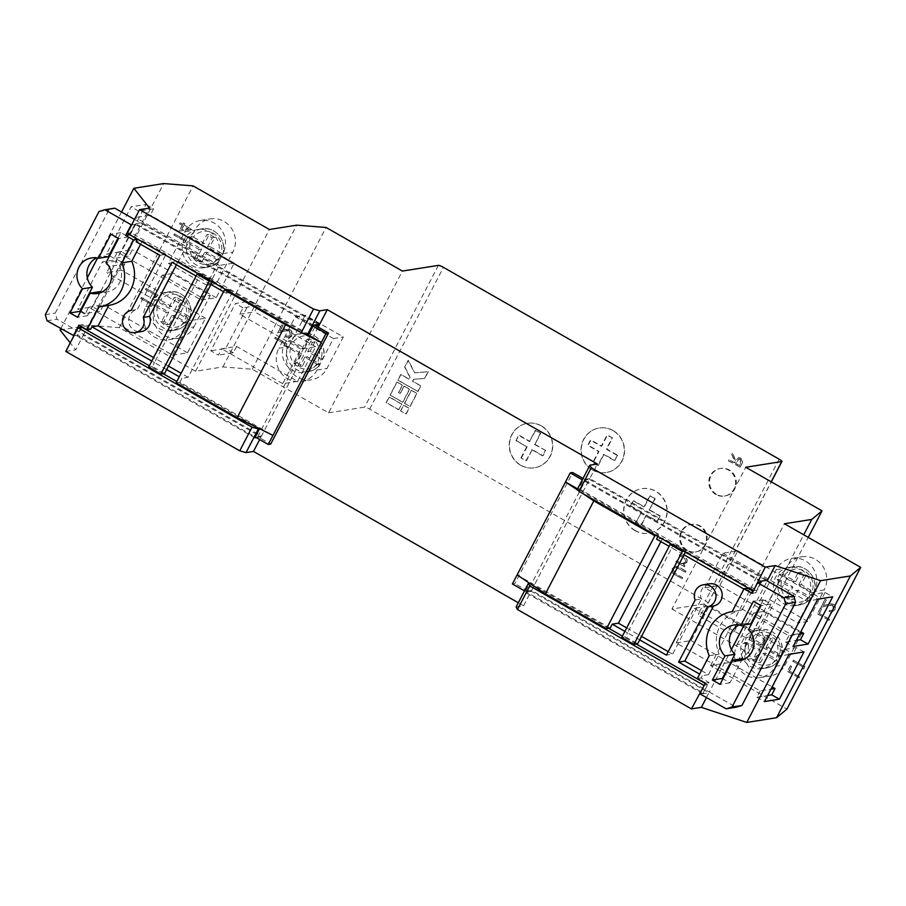 <?xml version="1.0" encoding="UTF-8"?>
<svg xmlns="http://www.w3.org/2000/svg" width="906" height="906" viewBox="0 0 906 906"><rect width="100%" height="100%" fill="white"/><g stroke="black" fill="none" stroke-linecap="round" stroke-linejoin="round"><path stroke-width="0.68" stroke-dasharray="4.53 3.4" d="M284.224 346.024L285.752 346.001L286.896 343.816L275.447 337.281L274.892 338.334L285.164 344.212L283.974 346.069L285.752 346.001M288.799 346.658L305.197 315.163L343.351 336.953L326.941 368.459A22.525 21.631 81 0 1 311.392 379.807A22.525 21.631 81 0 1 290.248 370.418A22.525 21.631 81 0 1 288.799 346.658L278.867 348.232L295.265 316.726L333.419 338.527L317.009 370.033A22.525 21.631 81 0 1 301.46 381.381A22.525 21.631 81 0 1 280.316 371.992A22.525 21.631 81 0 1 278.867 348.232M60.09 330.044L89.887 325.333L119.286 327.644L195.583 371.245L222.899 366.93L252.298 369.24L328.595 412.83L402.4 271.064M252.298 369.24L326.092 227.474M290.509 334.665L288.448 336.251L286.443 335.9L285.9 336.964L288.697 337.508L291.721 335.288C292.695 333.023 292.185 331.177 290.169 329.773L287.032 329.331L280.226 331.03L283.091 325.526L281.913 324.858L277.734 332.887L287.281 330.452L289.524 330.781L290.509 334.665L288.199 336.296L286.443 335.9M297.655 381.335L282.751 383.691L300.781 349.07L315.673 346.715L297.655 381.335L236.613 346.454L221.721 348.81L218.425 355.129L210.804 350.769L235.401 303.51L250.294 301.154L225.696 348.414L210.804 350.769M236.613 346.454L233.329 352.774L218.425 355.129M318.221 364.869L304.744 357.168L299.954 366.386L294.541 363.295L299.342 354.076L285.866 346.375A19.377 18.607 81 0 1 288.765 340.803L302.253 348.504L307.043 339.286L312.445 342.377L307.655 351.585L321.132 359.286A19.377 18.607 81 0 1 318.221 364.869L319.965 364.597L318.38 363.147L307.236 356.771L302.434 365.99L297.032 362.898L301.823 353.691L287.598 346.103A19.377 18.607 -99 0 0 308.267 371.698A19.377 18.607 -99 0 0 319.965 364.597L320.067 364.54C317.021 368.482 313.091 370.86 308.267 371.698L304.042 372.366A19.377 18.607 81 0 1 283.385 346.772A19.377 18.607 81 0 1 297.995 334.088A19.377 18.607 81 0 1 309.829 336.296A19.377 18.607 81 0 1 319.388 356.647A19.377 18.607 81 0 1 304.042 372.366M172.627 355.186L187.531 352.83L205.549 318.199L190.656 320.554L172.627 355.186L88.697 307.225L85.413 313.544L100.317 311.188L92.684 306.828L117.282 259.569L102.389 261.925L77.78 309.184L92.684 306.828M88.697 307.225L103.601 304.869L100.317 311.188M124.915 263.929L121.619 270.248L106.727 272.604L110.011 266.285L124.915 263.929L117.282 259.569M201.336 300.056L216.228 297.7L234.258 263.068L219.354 265.424L201.336 300.056L117.406 252.095L114.111 258.414L129.014 256.058L121.381 251.698L106.489 254.054L131.087 206.794L145.979 204.439L121.381 251.698M117.406 252.095L132.299 249.739L129.014 256.058M153.612 208.799L150.328 215.118L135.424 217.474L138.709 211.155L153.612 208.799L145.979 204.439M89.887 325.333L163.68 183.567M60.815 328.651L87.293 277.791M97.542 258.097L121.529 212.015M676.204 642.932L691.108 640.576L709.126 605.944L694.234 608.3L676.204 642.932L760.134 690.882L770.927 689.183M760.134 690.882L756.85 697.201L767.631 695.491M704.902 587.801L719.806 585.446L737.824 550.814L722.931 553.17L704.902 587.801L788.832 635.752L799.624 634.053M788.832 635.752L785.547 642.071L796.329 640.361M209.614 231.698A19.377 18.607 81 0 1 219.173 252.049A19.377 18.607 81 0 1 203.827 267.768A19.377 18.607 81 0 1 183.171 242.174A19.377 18.607 81 0 1 197.78 229.49A19.377 18.607 81 0 1 209.614 231.698M187.383 241.506A19.377 18.607 -99 0 0 208.052 267.1A19.377 18.607 -99 0 0 219.75 259.999L218.006 260.271L204.53 252.57L199.739 261.789L202.219 261.392L196.817 258.301L201.608 249.093L190.464 242.717L187.383 241.506L185.651 241.777A19.377 18.607 -99 0 1 188.55 236.206L190.294 235.922L193.363 237.134A16.67 16.002 81 0 1 213.352 233.272A16.67 16.002 81 0 1 221.075 252.967L209.92 246.602L214.722 237.383L209.309 234.292L204.518 243.51L193.363 237.134M218.006 260.271A19.377 18.607 -99 0 0 220.917 254.688L222.65 254.416A19.377 18.607 -99 0 0 201.993 228.833A19.377 18.607 -99 0 0 190.294 235.922M176.817 294.699A19.377 18.607 81 0 1 186.376 315.05A19.377 18.607 81 0 1 171.03 330.769A19.377 18.607 81 0 1 150.373 305.186A19.377 18.607 81 0 1 164.971 292.502A19.377 18.607 81 0 1 176.817 294.699M154.586 304.518A19.377 18.607 -99 0 0 175.243 330.101A19.377 18.607 -99 0 0 186.953 323L185.209 323.283L171.732 315.582L166.942 324.79L169.422 324.405L164.02 321.313L168.81 312.094L157.655 305.73L154.586 304.518L152.854 304.79A19.377 18.607 -99 0 1 155.753 299.207L157.497 298.935L160.566 300.146A16.67 16.002 81 0 1 180.554 296.285A16.67 16.002 81 0 1 188.278 315.979L177.123 309.603L181.913 300.396L176.511 297.304L171.721 306.522L160.566 300.146M185.209 323.283A19.377 18.607 -99 0 0 188.12 317.7L189.852 317.428A19.377 18.607 -99 0 0 169.196 291.834A19.377 18.607 -99 0 0 157.497 298.935M216.477 283.555L206.545 285.13L222.944 253.623A22.525 21.631 -99 0 0 221.494 229.864A22.525 21.631 -99 0 0 200.362 220.475A22.525 21.631 -99 0 0 184.801 231.823L168.403 263.329L178.335 261.755L216.477 283.555L232.876 252.049A22.525 21.631 -99 0 0 231.426 228.301A22.525 21.631 -99 0 0 210.294 218.901A22.525 21.631 -99 0 0 194.733 230.249L178.335 261.755M206.545 285.13L168.403 263.329M193.929 326.873L210.328 295.367L172.185 273.567L155.787 305.073A22.525 21.631 -99 0 0 157.236 328.833A22.525 21.631 -99 0 0 178.38 338.221A22.525 21.631 -99 0 0 193.929 326.873L183.997 328.448L200.396 296.942L210.328 295.367M179.49 230.996L192.061 229.524L184.133 224.994L184.847 223.635L183.669 222.967L182.967 224.326L180.328 222.819L179.773 223.884L182.412 225.39L179.241 231.03L191.947 229.739M154.96 297.145L156.489 297.123L157.633 294.937L146.183 288.402L145.628 289.456L155.9 295.333L154.711 297.191L156.489 297.123M195.583 371.245L269.376 229.478M119.286 327.644L193.08 185.877M150.226 306.239L151.755 306.217L152.899 304.031L141.449 297.485L140.906 298.55L151.166 304.416L149.977 306.273L151.755 306.217M183.34 242.627L184.869 242.604L186.013 240.418L174.564 233.873L174.02 234.937L184.292 240.803L183.091 242.661L184.869 242.604M752.852 659.591L755.332 659.194L760.734 662.286L765.536 653.067L776.691 659.443A16.67 16.002 81 0 1 756.703 663.305A16.67 16.002 81 0 1 748.979 643.611L760.134 649.976L757.643 650.372L752.852 659.591L758.254 662.671L763.056 653.464L776.533 661.165L778.367 660.836C775.321 664.778 771.391 667.156 766.567 667.982A19.377 18.607 -99 0 0 778.265 660.882L776.691 659.443M755.332 659.194L760.134 649.976M785.649 596.578L788.129 596.182L793.543 599.274L798.333 590.066L809.488 596.431A16.67 16.002 81 0 1 789.5 600.293A16.67 16.002 81 0 1 781.776 580.599L792.931 586.975L790.451 587.36L785.649 596.578L791.051 599.67L795.853 590.452L809.33 598.153L811.164 597.835C808.129 601.765 804.188 604.155 799.364 604.982A19.377 18.607 -99 0 0 811.063 597.881L809.488 596.431M788.129 596.182L792.931 586.975M814.268 591.505L797.869 623.011L759.715 601.21L776.114 569.704A22.525 21.631 81 0 1 791.674 558.356A22.525 21.631 81 0 1 812.807 567.756A22.525 21.631 81 0 1 814.268 591.505L824.2 589.931L807.801 621.437L797.869 623.011M800.938 569.58A19.377 18.607 81 0 1 810.485 589.931A19.377 18.607 81 0 1 795.14 605.65A19.377 18.607 81 0 1 774.483 580.055A19.377 18.607 81 0 1 789.092 567.383A19.377 18.607 81 0 1 800.938 569.58M737.167 644.528L753.566 613.022L791.719 634.823L775.321 666.329A22.525 21.631 81 0 1 759.76 677.677A22.525 21.631 81 0 1 738.628 668.277A22.525 21.631 81 0 1 737.167 644.528L747.099 642.954L763.498 611.448L753.566 613.022M768.129 632.581A19.377 18.607 81 0 1 777.688 652.932A19.377 18.607 81 0 1 762.342 668.651A19.377 18.607 81 0 1 741.686 643.067A19.377 18.607 81 0 1 756.295 630.383A19.377 18.607 81 0 1 768.129 632.581M763.498 611.448L801.651 633.249L791.719 634.823M801.651 633.249L785.253 664.755A22.525 21.631 81 0 1 769.692 676.103A22.525 21.631 81 0 1 748.56 666.714A22.525 21.631 81 0 1 747.099 642.954M807.801 621.437L769.647 599.636L759.715 601.21M769.647 599.636L786.046 568.141A22.525 21.631 81 0 1 801.606 556.782A22.525 21.631 81 0 1 822.739 566.182A22.525 21.631 81 0 1 824.2 589.931M259.501 428.742L176.829 381.494M163.216 373.714L149.365 365.798M176.149 382.808L179.875 382.219L272.955 435.401M179.875 382.219L181.925 378.278L179.286 376.771M164.609 373.499L152.401 366.522L154.45 362.581L151.823 361.075M90.657 329.195L82.65 324.62L81.563 326.715M81.257 327.281L77.089 336.251L83.295 335.277L141.506 223.431L318.3 324.45M81.8 327.191L77.497 335.469L255.277 437.043M131.732 224.699L135.3 224.416L130.996 232.683L308.776 334.269M134.926 224.201L129.524 234.563M196.104 276.013L198.731 277.519L200.781 273.589L212.989 280.554L212.31 281.868M223.567 291.709L226.206 293.216L228.255 289.274L307.134 334.348M318.187 327.123L261.483 436.069L56.999 319.229L55.232 313.102L108.935 209.932L114.802 208.176M134.484 219.422L141.506 223.431L149.501 208.074M97.101 293.533L107.033 291.97A18.018 17.305 81 0 0 119.456 265.809A18.018 17.305 -99 0 0 115.968 261.098L128.527 236.964L120.894 232.604L117.995 238.187M108.335 256.738A18.018 17.305 -99 0 0 101.404 256.364A18.018 17.305 -99 0 0 96.557 257.916M80.498 311.709L87.531 315.718L100.09 291.596M101.936 291.981A18.018 17.305 -99 0 0 105.753 292.117A18.018 17.305 81 0 0 107.033 291.97M176.421 264.767L178.233 261.279L172.027 262.264M178.233 261.279L232.412 292.23L226.206 293.216M166.659 369.557L154.45 362.581L198.731 277.519L210.939 284.495M159.818 255.288L166.024 254.303L137.327 309.433A11.268 10.815 -99 0 0 128.845 322.389A11.268 10.815 -99 0 0 141.257 331.619M140.555 244.28L142.378 240.792L136.172 241.766M142.378 240.792L166.024 254.303M115.968 261.098L106.036 262.661M261.483 436.069L257.734 436.658L270.713 444.065M73.93 335.752L77.112 335.243M47.067 320.792L56.999 319.229M45.3 314.676L55.232 313.102M99.003 211.506L108.935 209.932M313.487 325.209L135.707 223.635L135.3 224.416L313.08 326.001M98.822 306.941L108.754 305.367A31.54 30.283 -99 0 0 109.139 305.311M78.924 325.209L82.65 324.62M87.531 315.718L77.599 317.293M128.527 236.964L118.595 238.538M120.894 232.604L110.962 234.178M232.412 292.23L188.131 377.292L181.925 378.278M225.922 289.648L228.255 289.274M188.131 377.292L181.109 373.283M168.482 366.069L153.635 357.587M198.459 273.952L200.781 273.589M148.675 367.111L152.401 366.522M210.668 280.928L212.989 280.554M302.026 332.898L299.014 331.415M257.734 436.658L315.548 325.605M131.121 310.418L137.327 309.433M254.858 437.836L77.089 336.251M259.66 439.557L261.064 436.851L83.295 335.277L75.708 349.841L70.215 342.887M516.137 606.941L523.589 605.763L518.311 602.75M523.589 605.763L531.165 591.188L708.945 692.773L709.353 691.991L736.057 707.246M531.573 590.406L527.836 590.995L585.65 479.942L589.387 479.353L531.573 590.406L709.353 691.991L731.414 649.613M589.387 479.353L766.17 580.372M767.575 580.146L589.795 478.572L597.382 463.997M319.693 324.235L141.925 222.65L135.707 223.635M524.495 590.882L703.147 692.965L707.45 684.698L705.196 683.407M608.798 628.322L529.67 583.113L524.959 592.173L531.165 591.188M636.272 644.019L622.411 636.103M706.453 697.575L708.945 692.773L702.739 693.758L709.07 682.558L701.051 677.971L702.286 675.616L699.647 674.109M624.88 631.38L627.507 632.886L625.457 636.827L637.665 643.804M610.202 628.107L517.111 574.914M760.961 581.924L583.181 480.339L578.877 488.606L756.657 590.191L760.802 582.218M761.368 581.131L583.589 479.546L583.181 480.339L582.298 479.829M657.903 536.477L658.583 535.174L577.722 488.968M685.366 552.173L686.046 550.871L673.838 543.894L671.788 547.824L669.149 546.318M747.79 588.187L746.567 590.553L743.928 589.047M761.334 582.139L755.808 592.773L753.169 591.267M738.99 625.015A18.018 17.305 81 0 1 743.837 623.453A18.018 17.305 81 0 1 745.106 623.305L767.167 580.939M742.524 658.685L729.964 682.818L722.943 678.798M760.428 605.287L763.339 599.693L770.972 604.053L758.413 628.186A18.018 17.305 81 0 1 763.248 646.646A18.018 17.305 81 0 1 749.466 659.058A18.018 17.305 81 0 1 744.381 659.07M744.302 624.846L745.106 623.305A18.018 17.305 81 0 1 750.78 623.826M701.471 670.621L708.492 674.63L702.286 675.616M668.243 651.629L672.626 654.143L666.42 655.117M626.692 627.892L641.539 636.374M639.715 639.863L627.507 632.886L671.788 547.824L683.996 554.8M512.4 583.974L514.868 583.589L572.671 472.536M527.836 590.995L514.868 583.589M699.806 693.77L703.532 693.181M585.65 479.942L583.022 478.447M752.082 593.362L755.808 592.773M709.217 655.729L719.149 654.155A31.54 30.283 81 0 1 741.731 610.112L732.184 611.618L742.105 610.044L752.773 589.568L746.567 590.553M697.326 678.56L701.051 677.971M708.492 674.63L719.149 654.155M705.344 683.147L709.07 682.558M758.413 628.186L748.481 629.761M729.964 682.818L720.032 684.381M763.339 599.693L753.407 601.267M770.972 604.053L761.04 605.627M752.773 589.568L662.739 538.13L656.533 539.104M656.25 535.537L658.583 535.174M662.739 538.13L660.916 541.618M683.724 551.233L686.046 550.871M621.731 637.416L625.457 636.827M671.516 544.257L673.838 543.894M578.651 490.758L583.158 493.77M695.117 599.987L701.335 599.013L672.626 654.143M709.613 583.804A11.268 10.815 -99 0 0 701.335 599.013M702.739 693.758L524.959 592.173M541.358 425.843A22.525 21.631 81 0 1 552.467 449.501A22.525 21.631 81 0 1 534.619 467.779A22.525 21.631 81 0 1 520.859 465.22A22.525 21.631 81 0 1 509.75 441.562A22.525 21.631 81 0 1 527.586 423.283A22.525 21.631 81 0 1 541.358 425.843M532.275 449.591L525.99 460.803L520.916 457.904L526.488 460.724L532.275 449.591L543.056 455.752L545.786 450.52L535.004 444.359L540.791 433.238L535.729 430.339L529.432 441.539L535.231 430.418L540.791 433.238M520.916 457.904L526.714 446.771L515.933 440.622L519.149 435.299L529.931 441.46M516.431 440.543L526.714 446.771M521.414 457.824L527.201 446.692M613.147 430.565A22.525 21.631 81 0 1 624.257 454.223A22.525 21.631 81 0 1 606.408 472.502A22.525 21.631 81 0 1 592.649 469.942A22.525 21.631 81 0 1 581.539 446.273A22.525 21.631 81 0 1 599.376 427.994A22.525 21.631 81 0 1 613.147 430.565M598.277 465.446L604.064 454.314L614.846 460.475L617.575 455.242L606.793 449.082L612.581 437.949L607.507 435.061L601.72 446.182L590.938 440.022L588.221 445.254L598.991 451.415L593.203 462.547L597.779 465.525L603.566 454.393L614.347 460.554L617.575 455.242M520.61 465.254A22.525 21.631 81 0 1 509.5 441.596A22.525 21.631 81 0 1 527.337 423.317A22.525 21.631 81 0 1 552.218 442.185A22.525 21.631 81 0 1 534.37 467.813A22.525 21.631 81 0 1 520.61 465.254M728.718 460.746L740.168 467.292L741.402 464.925L742.637 462.162L740.972 458.119L738.798 457.677L735.683 460.542L732.66 453.181L731.98 454.495L735.004 461.845L734.562 462.706L729.273 459.693L728.469 460.792L740.168 467.292M675.23 574.812L682.139 578.764L682.694 577.7L674.336 572.864L673.577 568.889L675.616 567.371L685.525 572.252L686.08 571.188L679.172 567.247L675.253 566.091L672.433 568.153L672.92 573.226L682.139 578.764M686.714 550.44A13.941 13.386 81 0 1 690.87 524.472A13.941 13.386 81 0 1 706.284 536.159A13.941 13.386 81 0 1 686.714 550.44M417.96 391.528L398.04 380.146L400.996 374.484L409.127 379.127L410.101 377.236L404.891 366.998L408.38 360.305L414.767 372.842L428.289 371.687L424.801 378.38L413.77 379.32L412.785 381.211L420.905 385.854L417.96 391.528L397.791 380.192L400.746 374.518L408.878 379.161L409.863 377.27L404.642 367.032L408.13 360.339L414.518 372.887L428.04 371.72L424.552 378.414L413.521 379.365L412.536 381.256L420.667 385.899L417.711 391.573M390.293 395.039L397.055 382.038L402.558 385.175L398.742 392.502L400.339 393.419L404.155 386.092L409.648 389.229L402.887 402.23L390.044 395.073L396.817 382.083L402.309 385.22L398.493 392.547L400.09 393.453L403.906 386.137L409.399 389.274L402.638 402.264L390.044 395.073M404.71 403.272L411.483 390.282L416.975 393.419L410.214 406.409L404.472 403.317L411.233 390.316L416.726 393.453L409.965 406.454L404.472 403.317M398.946 409.795L386.364 402.592L389.308 396.93L401.902 404.121L398.697 409.829L386.115 402.638L389.059 396.964L401.652 404.155L398.697 409.829M400.78 410.837L403.736 405.163L409.229 408.3L406.273 413.974L400.531 410.871L403.487 405.209L408.98 408.346L406.024 414.019L400.531 410.871M328.595 412.83L364.597 407.145A4.507 0.77 -152.5 0 1 369.659 409.127L705.378 600.95A4.507 0.77 -152.5 0 1 708.13 603.226A4.507 0.77 -152.5 0 1 707.948 603.328L671.946 609.025L745.74 467.258M715.842 494.483A13.941 13.386 81 0 1 720.01 468.515A13.941 13.386 81 0 1 735.412 480.203A13.941 13.386 81 0 1 715.842 494.483M676.057 561.924L684.415 566.703L684.97 565.65L683.464 564.778L686.827 562.445C687.688 559.851 686.839 557.971 684.268 556.794L679.998 554.347L679.443 555.412L685.219 558.877L685.706 562.037L683.26 563.781L676.612 560.871L675.808 561.969L684.415 566.703M635.061 530.656A22.525 21.631 81 0 1 623.94 506.998A22.525 21.631 81 0 1 641.788 488.719A22.525 21.631 81 0 1 666.669 507.587A22.525 21.631 81 0 1 648.821 533.215A22.525 21.631 81 0 1 635.061 530.656M592.399 469.976A22.525 21.631 81 0 1 581.29 446.318A22.525 21.631 81 0 1 599.126 428.04A22.525 21.631 81 0 1 624.008 446.907A22.525 21.631 81 0 1 606.159 472.536A22.525 21.631 81 0 1 592.399 469.976M817.654 613.838L829.103 620.384L829.647 619.319L819.386 613.453L821.742 608.911L820.576 608.243L817.405 613.883L829.103 620.384M787.699 671.391L799.137 677.937L799.692 676.873L789.42 671.006L791.787 666.465L790.61 665.797L787.45 671.437L799.137 677.937M671.946 609.025L748.243 652.626L737.914 661.21L710.598 665.525L786.906 709.126M710.598 665.525L784.403 523.759M802.297 668.934L803.837 668.911L804.97 666.725L793.531 660.191L792.977 661.244L803.248 667.122L802.059 668.979L803.837 668.911M833.826 609.115L831.753 610.701L829.76 610.338L829.205 611.403L832.014 611.946L835.026 609.727C836 607.462 835.491 605.627 833.486 604.211L830.349 603.77L823.531 605.468L826.397 599.976L825.219 599.296L821.04 607.326L830.598 604.891L832.841 605.219L833.826 609.115L831.504 610.735L829.76 610.338M589.795 478.572L583.589 479.546M578.877 488.606L577.632 488.798M130.996 232.683L127.27 233.272M753.464 590.689L756.657 590.191M261.064 436.851L256.262 437.609M65.776 351.415L75.708 349.841M222.899 366.93L296.692 225.164M748.243 652.626L808.231 537.383M737.914 661.21L803.724 534.8M707.45 684.698L704.268 685.196M798.888 677.971L799.692 676.873M799.443 676.918L789.42 671.006M789.171 671.04L791.787 666.465M791.538 666.499L790.61 665.797M790.36 665.831L787.45 671.437M803.588 668.956L804.97 666.725M804.721 666.771L793.531 660.191M793.282 660.225L792.977 661.244M792.727 661.289L803.248 667.122M802.999 667.156L802.059 668.979M828.854 620.417L829.647 619.319M829.409 619.364L819.386 613.453M819.137 613.487L821.742 608.911M821.493 608.945L820.576 608.243M820.326 608.277L817.405 613.883M829.511 610.384L829.205 611.403M828.956 611.437L831.765 611.98L835.026 609.727M834.777 609.772C835.751 607.496 835.241 605.661 833.237 604.257L833.486 604.211M833.237 604.257L830.1 603.804L823.531 605.468M823.294 605.514L826.397 599.976M826.147 600.01L825.219 599.296M824.981 599.342L821.04 607.326M820.802 607.371L828.163 605.457M827.914 605.491L832.841 605.219M832.591 605.265L833.577 609.149M151.517 306.251L152.899 304.031M152.65 304.065L141.449 297.485M141.2 297.53L140.906 298.55M140.657 298.584L151.166 304.416M150.928 304.461L149.977 306.273M156.24 297.168L157.633 294.937M157.384 294.982L146.183 288.402M145.934 288.436L145.628 289.456M145.379 289.501L155.9 295.333M155.651 295.367L154.711 297.191M184.631 242.638L186.013 240.418M185.764 240.452L174.564 233.873M174.314 233.918L174.02 234.937M173.771 234.971L184.292 240.803M184.043 240.849L183.091 242.661M191.812 229.569L184.133 224.994M183.884 225.039L184.847 223.635M184.597 223.68L183.669 222.967M183.42 223.001L182.967 224.326M182.718 224.371L180.328 222.819M180.079 222.853L179.773 223.884M179.524 223.918L182.412 225.39M182.163 225.424L179.241 231.03M181.506 229.614L183.34 226.104L188.312 228.935L181.506 229.614L183.59 226.058L188.561 228.901L181.755 229.58M687.45 550.316A13.941 13.386 81 0 1 691.618 524.359A13.941 13.386 81 0 1 707.02 540.588A13.941 13.386 81 0 1 687.45 550.316M716.578 494.359A13.941 13.386 81 0 1 720.746 468.402A13.941 13.386 81 0 1 736.159 480.078A13.941 13.386 81 0 1 716.578 494.359M681.89 578.809L682.694 577.7M682.445 577.745L674.336 572.864M674.087 572.909L673.577 568.889M673.328 568.923L675.366 567.405L676.827 567.439M676.578 567.473L685.525 572.252M685.276 572.286L686.08 571.188M685.831 571.233L678.922 567.281L675.004 566.125L672.433 568.153M672.184 568.198L672.92 573.226M672.671 573.26L674.981 574.857M684.166 566.748L684.97 565.65M684.721 565.684L683.464 564.778M683.215 564.823L686.827 562.445M686.578 562.479C687.439 559.897 686.589 558.017 684.019 556.828L679.998 554.347M679.749 554.393L679.443 555.412M679.194 555.457L685.219 558.877M684.97 558.911L685.706 562.037M685.457 562.082L681.958 563.713M681.708 563.747L676.612 560.871M676.363 560.905L675.808 561.969M739.919 467.326L742.637 462.162M742.388 462.196L740.972 458.119M740.723 458.164L738.549 457.711L735.683 460.542M735.434 460.576L732.66 453.181M732.422 453.215L731.98 454.495M731.731 454.529L735.004 461.845M734.755 461.89L734.562 462.706M734.313 462.751L729.273 459.693M729.024 459.727L728.469 460.792M740.168 459.217L740.451 463.385L739.296 465.605L735.479 463.419L738.854 458.968L740.417 459.183L740.7 463.351L739.545 465.559L735.729 463.385L739.103 458.934L740.417 459.183M635.299 530.61A22.525 21.631 81 0 1 624.189 506.952A22.525 21.631 81 0 1 642.037 488.674A22.525 21.631 81 0 1 655.808 491.233A22.525 21.631 81 0 1 666.918 514.902A22.525 21.631 81 0 1 649.07 533.181A22.525 21.631 81 0 1 635.299 530.61M635.366 523.294L641.652 512.094L635.366 523.294L640.44 526.193L646.227 515.072L657.009 521.233L660.236 515.91L657.507 521.154L646.227 515.072M635.865 523.215L640.938 526.114L646.725 514.993M641.154 512.173L630.383 506.012L633.6 500.701L644.381 506.862L650.168 495.729L655.242 498.628L649.455 509.761L660.236 515.91M630.87 505.933L641.652 512.094M597.779 465.525L592.705 462.626L598.504 451.494L587.722 445.333L590.44 440.101L601.222 446.262L607.02 435.129L612.581 437.949M617.077 455.322L606.295 449.161L612.094 438.028M535.004 444.359L540.304 433.317M534.506 444.438L545.786 450.52M531.777 449.67L542.558 455.831L545.287 450.599M515.933 440.622L518.651 435.378L529.432 441.539M630.383 506.012L633.101 500.78L643.883 506.941L649.681 495.809L655.242 498.628M649.455 509.761L654.744 498.708M648.956 509.84L659.738 515.99M748.979 643.611L745.91 642.399L744.166 642.671A19.377 18.607 81 0 1 747.076 637.088L760.553 644.789L765.355 635.582L770.757 638.662L773.237 638.277L768.435 647.484L781.176 655.31A19.377 18.607 -99 0 0 760.519 629.715A19.377 18.607 -99 0 0 748.809 636.816L747.076 637.088M768.435 647.484L765.955 647.881L779.432 655.582A19.377 18.607 81 0 1 776.533 661.165M779.432 655.582L781.289 655.231M748.809 636.816L763.033 644.404L767.835 635.185L773.237 638.277M781.776 580.599L778.707 579.387L776.974 579.659A19.377 18.607 81 0 1 779.873 574.087L793.35 581.788L798.152 572.569L803.554 575.661L806.034 575.265L801.244 584.483L813.973 592.298A19.377 18.607 -99 0 0 793.316 566.714A19.377 18.607 -99 0 0 781.618 573.815L779.873 574.087M801.244 584.483L798.752 584.88L812.229 592.581A19.377 18.607 81 0 1 809.33 598.153M812.229 592.581L814.086 592.23C819.001 579.194 806.589 563.962 793.316 566.714L789.092 567.383M781.618 573.815L795.83 581.392L800.632 572.184L806.034 575.265M776.974 579.659L790.451 587.36M798.752 584.88L803.554 575.661M795.83 581.392L793.35 581.788M798.333 590.066L795.853 590.452M798.152 572.569L800.632 572.184M791.051 599.67L793.543 599.274M744.166 642.671L757.643 650.372M765.955 647.881L770.757 638.662M765.536 653.067L763.056 653.464M763.033 644.404L760.553 644.789M758.254 662.671L760.734 662.286M765.355 635.582L767.835 635.185M172.185 273.567L162.253 275.141L145.855 306.647A22.525 21.631 -99 0 0 147.304 330.396A22.525 21.631 -99 0 0 168.448 339.795A22.525 21.631 -99 0 0 183.997 328.448M162.253 275.141L200.396 296.942M171.03 330.769L175.243 330.101C180.068 329.274 184.009 326.896 187.055 322.955L174.212 315.186L169.422 324.405M203.827 267.768L208.052 267.1C212.876 266.273 216.806 263.884 219.852 259.954L207.021 252.174L202.219 261.392M188.278 315.979L189.966 317.349C194.881 304.314 182.468 289.093 169.196 291.834L164.971 292.502M188.12 317.7L174.643 309.999L177.123 309.603M171.732 315.582L174.212 315.186M155.753 299.207L169.229 306.908L171.721 306.522M166.942 324.79L161.528 321.709L166.33 312.491L152.854 304.79M166.33 312.491L168.81 312.094M169.229 306.908L174.031 297.7L176.511 297.304M174.643 309.999L179.433 300.781L174.031 297.7M161.528 321.709L164.02 321.313M179.433 300.781L181.913 300.396M221.075 252.967L222.763 254.348C227.678 241.302 215.277 226.081 201.993 228.833L197.78 229.49M220.917 254.688L207.44 246.987L209.92 246.602M204.53 252.57L207.021 252.174M188.55 236.206L202.038 243.907L204.518 243.51M199.739 261.789L194.326 258.697L199.127 249.478L185.651 241.777M199.127 249.478L201.608 249.093M202.038 243.907L206.828 234.688L209.309 234.292M207.44 246.987L212.231 237.78L206.828 234.688M194.326 258.697L196.817 258.301M212.231 237.78L214.722 237.383M785.547 642.071L793.18 646.431M722.931 553.17L806.861 601.131L810.145 594.812L817.778 599.172M810.145 594.812L825.049 592.456L832.671 596.816M825.049 592.456L821.889 598.526M737.824 550.814L821.753 598.775M719.806 585.446L800.825 631.742M817.642 599.421L806.861 601.131M803.973 651.946L796.34 647.586L781.448 649.942L789.081 654.302M796.34 647.586L793.192 653.656M709.126 605.944L793.056 653.905M691.108 640.576L772.127 686.873M756.85 697.201L764.483 701.561M694.234 608.3L778.163 656.261L781.448 649.942M788.945 654.551L778.163 656.261M138.709 211.155L131.087 206.794M219.354 265.424L135.424 217.474M114.111 258.414L106.489 254.054M216.228 297.7L132.299 249.739M234.258 263.068L150.328 215.118M110.011 266.285L102.389 261.925M190.656 320.554L106.727 272.604M85.413 313.544L77.78 309.184M187.531 352.83L103.601 304.869M205.549 318.199L121.619 270.248M333.419 338.527L343.351 336.953M295.265 316.726L305.197 315.163M285.866 346.375L287.598 346.103M321.132 359.286L322.864 359.014A19.377 18.607 -99 0 0 302.208 333.419A19.377 18.607 -99 0 0 290.509 340.52L304.733 348.108L309.524 338.889L314.937 341.981L310.135 351.2L322.978 358.946C327.893 345.899 315.492 330.679 302.208 333.419L297.995 334.088M288.765 340.803L290.509 340.52M299.342 354.076L301.823 353.691M294.541 363.295L297.032 362.898M299.954 366.386L302.434 365.99M304.744 357.168L307.236 356.771M307.655 351.585L310.135 351.2M312.445 342.377L314.937 341.981M307.043 339.286L309.524 338.889M302.253 348.504L304.733 348.108M300.781 349.07L239.739 314.189L243.023 307.87L257.927 305.515L250.294 301.154M243.023 307.87L235.401 303.51M282.751 383.691L221.721 348.81M233.329 352.774L225.696 348.414M315.673 346.715L254.643 311.834L257.927 305.515M239.739 314.189L254.643 311.834M285.503 346.047L286.896 343.816M286.647 343.861L275.447 337.281M275.197 337.315L274.892 338.334M274.654 338.38L285.164 344.212M284.914 344.246L283.974 346.069M286.194 335.933L285.9 336.964M285.65 336.998L288.448 337.542L291.721 335.288M291.472 335.322C292.445 333.057 291.936 331.222 289.92 329.818L290.169 329.773M289.92 329.818L286.783 329.365L280.226 331.03M279.977 331.064L283.091 325.526M282.842 325.571L281.913 324.858M281.664 324.903L277.734 332.887M277.485 332.921L284.858 331.007M284.609 331.052L289.524 330.781M289.274 330.826L290.271 334.71M700.112 610.44A6.217 1.37 119.7 0 0 698.741 615.57A6.217 1.37 119.7 0 0 703.022 610.848A6.217 1.37 119.7 0 0 704.913 604.766A6.217 1.37 119.7 0 0 700.112 610.44M765.411 639.704A6.217 1.37 119.7 0 0 761.153 645.31A6.217 1.37 119.7 0 0 759.772 650.44A6.217 1.37 119.7 0 0 759.806 650.463L765.411 639.704L736.793 623.362A6.217 1.37 119.7 0 1 737.337 623.294A6.217 1.37 119.7 0 1 735.491 629.308A6.217 1.37 119.7 0 1 731.199 634.109L698.741 615.57M731.199 634.109L736.793 623.362M318.38 363.147A16.67 16.002 81 0 1 298.391 367.009A16.67 16.002 81 0 1 290.679 347.315M222.944 253.623L232.876 252.049M184.801 231.823L194.733 230.249M775.321 666.329L785.253 664.755M776.114 569.704L786.046 568.141M369.659 409.127L443.453 267.361M779.171 459.195L705.378 600.95M438.402 265.379L364.597 407.145M707.948 603.328L771.21 481.811M745.91 642.399A19.377 18.607 -99 0 0 766.567 667.982L762.342 668.651M751.878 638.028A16.67 16.002 81 0 1 771.867 634.166A16.67 16.002 81 0 1 779.59 653.86M778.707 579.387A19.377 18.607 -99 0 0 799.364 604.982L795.14 605.65M784.687 575.027A16.67 16.002 81 0 1 804.675 571.154A16.67 16.002 81 0 1 812.388 590.859M145.855 306.647L155.787 305.073M185.368 321.562A16.67 16.002 81 0 1 165.379 325.424A16.67 16.002 81 0 1 157.655 305.73M218.165 258.55A16.67 16.002 81 0 1 198.176 262.412A16.67 16.002 81 0 1 190.464 242.717M317.009 370.033L326.941 368.459M293.578 341.732A16.67 16.002 81 0 1 313.567 337.87A16.67 16.002 81 0 1 321.29 357.564M91.472 257.938L101.404 256.364M733.905 625.027L743.837 623.453M739.534 660.633L749.466 659.058M759.76 677.677L769.692 676.103M791.674 558.356L801.606 556.782M691.618 524.359L690.87 524.472M695.978 551.901L695.23 552.026M720.746 468.402L720.01 468.515M725.106 495.944L724.358 496.069M708.13 603.226L771.312 481.867M781.289 655.242C786.204 642.195 773.792 626.975 760.519 629.715L756.295 630.383M168.448 339.795L178.38 338.221M200.362 220.475L210.294 218.901M301.46 381.381L311.392 379.807M704.913 604.766L737.337 623.294"/><path stroke-width="1.36" d="M121.529 212.015L133.884 188.278L163.68 183.567L193.08 185.877L269.376 229.478L296.692 225.164L326.092 227.474L402.4 271.064L438.402 265.379A4.507 0.77 27.5 0 1 443.453 267.361L779.171 459.195A4.507 0.77 27.5 0 1 781.923 461.471A4.507 0.77 27.5 0 1 781.742 461.562L745.74 467.258L822.036 510.859L811.719 519.444L784.403 523.759L860.7 567.36L850.372 575.956L820.576 580.667L775.162 565.582L765.23 567.145L591.267 467.745L578.968 491.369L577.632 488.798L589.931 465.174L597.382 463.997L327.281 309.659L319.829 310.837L307.53 334.461L308.776 334.269L313.08 326.001L326.047 333.408L321.336 342.468L302.026 332.898M70.215 342.887L60.09 330.044L60.815 328.651M87.293 277.791L97.542 258.097M770.927 689.183L775.038 688.526L771.742 694.845L779.375 699.206L803.973 651.946L789.081 654.302L764.483 701.561L779.375 699.206M767.631 695.491L771.742 694.845M799.624 634.053L803.735 633.396L800.44 639.715L808.073 644.075L793.18 646.431L817.778 599.172L832.671 596.816L808.073 644.075M796.329 640.361L800.44 639.715M860.7 567.36L786.906 709.126L776.578 717.722L746.782 722.433L820.576 580.667M776.578 717.722L850.372 575.956M307.134 334.348L321.336 342.468L268.244 444.461L255.277 437.043L259.501 428.742M176.829 381.494L163.216 373.714M149.365 365.798L81.8 327.191L78.075 327.779L252.038 427.19L258.335 428.98L246.036 452.604L239.739 450.814L252.038 427.19M179.286 376.771L166.659 369.557L164.609 373.499L160.883 374.087L209.263 281.143L210.668 280.928M151.823 361.075L91.891 326.828L90.657 329.195L86.931 329.784L98.822 306.941A31.54 30.283 -99 0 0 99.207 306.885A31.54 30.283 -99 0 0 121.789 262.842L131.721 261.268L140.555 244.28M81.563 326.715L81.257 327.281M129.524 234.563L137.395 239.411L136.172 241.766L159.818 255.288L131.121 310.418A11.268 10.815 -99 0 0 122.638 323.374A11.268 10.815 -99 0 0 135.051 332.593A11.268 10.815 -99 0 0 143.329 317.394L172.027 262.264L196.104 276.013M212.31 281.868L210.939 284.495L223.567 291.709M121.789 262.842L133.669 239.999L125.662 235.424L131.2 224.79L104.87 209.75L114.802 208.176L134.484 219.422M117.995 238.187L108.335 256.738L98.403 258.301A18.018 17.305 -99 0 0 91.472 257.938A18.018 17.305 -99 0 0 77.689 270.35A18.018 17.305 -99 0 0 82.525 288.81L92.457 287.236L79.898 311.358L80.498 311.709M96.557 257.916A18.018 17.305 -99 0 0 92.457 287.236M98.403 258.301L110.962 234.178L118.595 238.538L106.036 262.661A18.018 17.305 -99 0 1 110.872 281.12A18.018 17.305 -99 0 1 97.101 293.533A18.018 17.305 -99 0 1 90.158 293.17L100.09 291.596A18.018 17.305 -99 0 0 101.936 291.981M326.047 333.408L328.516 333.023L270.713 444.065L268.244 444.461M104.87 209.75L99.003 211.506L45.3 314.676L47.067 320.792L73.93 335.752M318.3 324.45L319.286 325.016L315.548 325.605L328.516 333.023M125.662 235.424L129.388 234.835M133.669 239.999L137.395 239.411M99.207 306.885L109.139 305.311A31.54 30.283 -99 0 0 131.721 261.268M153.635 357.587L98.097 325.854L91.891 326.828M98.097 325.854L108.754 305.379M73.386 335.832L78.924 325.209L86.931 329.784M90.158 293.17L77.599 317.293L69.966 312.932L82.525 288.81M79.898 311.358L69.966 312.932M272.955 435.401L237.191 417.677L176.149 382.808L224.529 289.863L225.922 289.648M181.109 373.283L168.482 366.069M210.939 284.495L166.659 369.557M209.263 281.143L197.055 274.178L198.459 273.952M197.055 274.178L148.675 367.111L160.883 374.087M299.014 331.415L285.571 324.744L224.529 289.863M237.191 417.677L285.571 324.744M319.286 325.016L318.187 327.123M143.329 317.394L149.535 316.409L176.421 264.767M135.051 332.593L141.257 331.619A11.268 10.815 -99 0 0 149.535 316.409M256.262 437.609L254.858 437.836L255.277 437.043M313.08 326.001L313.487 325.209L319.693 324.235L327.281 309.659M518.311 602.75L253.487 451.426L259.66 439.557M766.17 580.372L767.167 580.939L775.162 565.582M582.298 479.829L570.214 472.921L517.111 574.914L512.4 583.974L524.495 590.882M705.196 683.407L636.272 644.019M622.411 636.103L608.798 628.322M633.94 644.393L621.731 637.416L670.112 544.483L682.32 551.46L633.94 644.393L637.665 643.804L639.715 639.863L666.42 655.117L695.117 599.987A11.268 10.815 -99 0 1 703.407 584.789A11.268 10.815 -99 0 1 715.808 594.008A11.268 10.815 -99 0 1 707.326 606.963L678.628 662.093L699.647 674.109M517.111 574.914L545.435 593.815L606.476 628.696L610.202 628.107L612.252 624.166L624.88 631.38M577.722 488.968L565.491 481.981L578.651 490.758M669.149 546.318L656.533 539.104L657.903 536.477M743.928 589.047L683.996 554.8L685.366 552.173M753.169 591.267L747.79 588.187L744.064 588.775L752.082 593.362L757.609 582.728L761.334 582.139L761.368 581.131L767.575 580.146M757.609 582.728L783.939 597.767L785.706 603.883L731.991 707.054L726.125 708.82L736.057 707.246L741.923 705.491L795.638 602.309L793.871 596.193L767.167 580.939M722.943 678.798L722.342 678.458L734.902 654.325A18.018 17.305 81 0 1 731.414 649.613A18.018 17.305 81 0 1 738.99 625.015M744.381 659.07A18.018 17.305 81 0 1 742.524 658.685L732.592 660.259A18.018 17.305 81 0 0 739.534 660.633A18.018 17.305 81 0 0 753.316 648.209A18.018 17.305 81 0 0 748.481 629.761L761.04 605.627L753.407 601.267L740.848 625.4A18.018 17.305 81 0 0 733.905 625.027A18.018 17.305 81 0 0 720.123 637.439A18.018 17.305 81 0 0 724.97 655.899L712.41 680.032L720.032 684.381L732.592 660.259M740.848 625.4L750.78 623.826L760.428 605.287M678.628 662.093L684.834 661.12L701.471 670.621M660.916 541.618L618.458 623.181L626.692 627.892M641.539 636.374L668.243 651.629M618.458 623.181L612.252 624.166M734.902 654.325L724.97 655.899M570.214 472.921L572.671 472.536L583.022 478.447M726.125 708.82L699.806 693.77L705.344 683.147L697.326 678.56L709.217 655.729A31.54 30.283 81 0 1 731.799 611.675A31.54 30.283 81 0 1 732.173 611.618L744.064 588.775M731.991 707.054L741.923 705.491M785.706 603.883L795.638 602.309M783.939 597.767L793.871 596.193M722.342 678.458L712.41 680.032M606.476 628.696L654.857 535.763L656.25 535.537M639.715 639.863L683.996 554.8M682.32 551.46L683.724 551.233M670.112 544.483L671.516 544.257M545.435 593.815L593.815 500.882L654.857 535.763M583.158 493.77L593.815 500.882M684.834 661.12L713.532 605.989A11.268 10.815 -99 0 0 722.014 593.034A11.268 10.815 -99 0 0 709.613 583.804L703.407 584.789M707.326 606.963L713.532 605.989M307.53 334.461L301.234 332.683L127.27 233.272L139.569 209.648L149.501 208.074L133.884 188.278M301.234 332.683L313.533 309.048L139.569 209.648M753.464 590.689L765.23 567.145M752.931 590.78L578.968 491.369M589.931 465.174L591.267 467.745M313.533 309.048L319.829 310.837M528.436 583.317L529.761 585.888L517.462 609.512L516.137 606.941L528.436 583.317L529.455 583.147M731.414 649.613L744.302 624.846M259.58 428.776L258.335 428.98M253.487 451.426L246.036 452.604M239.739 450.814L65.776 351.415L78.075 327.779M808.231 537.383L822.036 510.859M803.724 534.8L811.719 519.444M746.782 722.433L701.357 707.348L706.453 697.575M704.268 685.196L691.425 708.911L517.462 609.512M701.357 707.348L691.425 708.911M529.761 585.888L703.724 685.287M821.889 598.526L817.642 599.421M800.825 631.742L803.735 633.396M793.192 653.656L788.945 654.551M772.127 686.873L775.038 688.526M771.21 481.811L781.742 461.562M771.312 481.867L781.923 461.471"/></g></svg>
